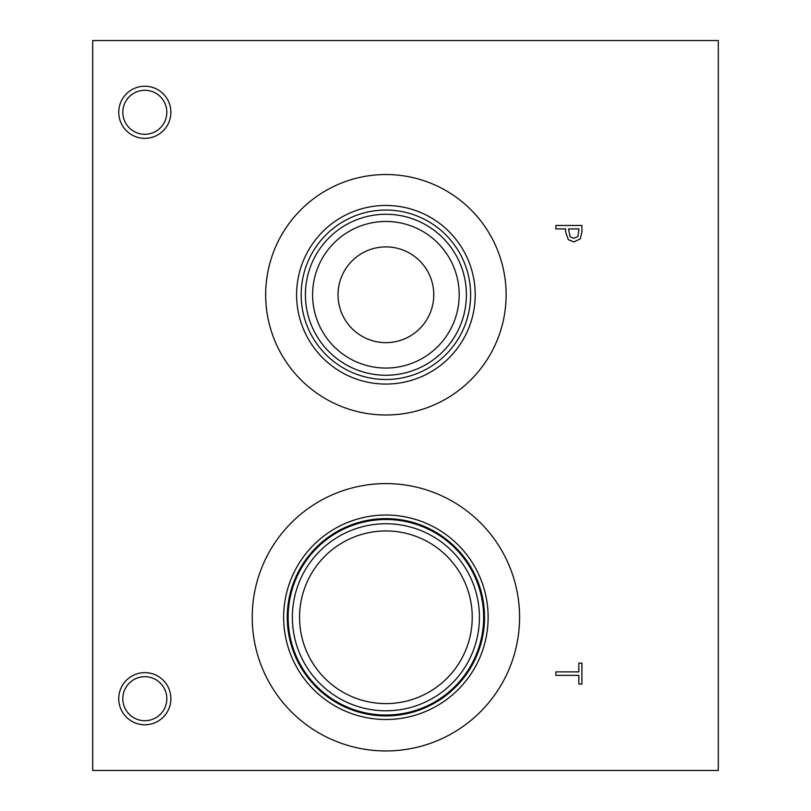 <?xml version="1.0" encoding="UTF-8"?>
<svg xmlns="http://www.w3.org/2000/svg" width="811" height="811" viewBox="0 0 811 811"><rect width="100%" height="100%" fill="white"/><g stroke="black" fill="none" stroke-linecap="round" stroke-linejoin="round"><path stroke-width="1.22" d="M92.687 40.55L718.313 40.55L718.313 770.45L92.687 770.45L92.687 40.55M577.939 236.437L578.932 228.925L568.531 228.925L570.092 236.842L573.965 238.322L577.939 236.437M580.301 238.829L574.066 241.931L568.278 239.65L565.581 231.855L565.581 228.925L555.859 228.925L555.859 225.458L581.923 225.458L581.923 232.007L580.301 238.829M252.221 617.272A133.673 133.673 0 0 1 385.894 483.599A133.673 133.673 0 0 1 519.577 617.272A133.673 133.673 0 0 1 385.894 750.956A133.673 133.673 0 0 1 252.221 617.272M385.894 414.989A120.221 120.221 0 0 1 265.673 294.768A120.221 120.221 0 0 1 385.894 174.537A120.221 120.221 0 0 1 506.125 294.768A120.221 120.221 0 0 1 385.894 414.989M144.824 724.781A26.064 26.064 0 0 1 118.751 698.707A26.064 26.064 0 0 1 144.824 672.643A26.064 26.064 0 0 1 170.888 698.707A26.064 26.064 0 0 1 144.824 724.781M144.824 138.357A26.064 26.064 0 0 1 118.751 112.293A26.064 26.064 0 0 1 144.824 86.219A26.064 26.064 0 0 1 170.888 112.293A26.064 26.064 0 0 1 144.824 138.357M555.859 675.34L555.859 671.883L578.841 671.883L578.841 663.134L581.923 663.134L581.923 684.089L578.841 684.089L578.841 675.34L555.859 675.34M144.824 90.285A21.998 21.998 0 0 0 125.766 123.292A21.998 21.998 0 0 0 163.873 123.292A21.998 21.998 0 0 0 144.824 90.285M144.824 676.709A21.998 21.998 0 0 0 125.766 709.716A21.998 21.998 0 0 0 163.873 709.716A21.998 21.998 0 0 0 144.824 676.709M385.894 246.899A47.869 47.869 0 0 0 344.442 318.703A47.869 47.869 0 0 0 427.356 318.703A47.869 47.869 0 0 0 385.894 246.899M385.894 221.464A73.304 73.304 0 0 1 449.375 331.415A73.304 73.304 0 0 1 322.413 331.415A73.304 73.304 0 0 1 385.894 221.464M385.894 214.266A80.502 80.502 0 0 0 316.189 335.014A80.502 80.502 0 0 0 455.61 335.014A80.502 80.502 0 0 0 385.894 214.266M385.894 210.039A84.719 84.719 0 0 1 459.269 337.123A84.719 84.719 0 0 1 312.529 337.123A84.719 84.719 0 0 1 385.894 210.039M385.894 205.457A89.311 89.311 0 0 0 308.555 339.414A89.311 89.311 0 0 0 463.243 339.414A89.311 89.311 0 0 0 385.894 205.457M385.894 530.941A86.341 86.341 0 0 1 460.668 660.448A86.341 86.341 0 0 1 311.13 660.448A86.341 86.341 0 0 1 385.894 530.941M385.894 523.744A93.529 93.529 0 0 0 304.895 664.037A93.529 93.529 0 0 0 466.893 664.037A93.529 93.529 0 0 0 385.894 523.744M483.65 617.272A97.756 97.756 0 0 1 385.894 715.028A97.756 97.756 0 0 1 288.138 617.272A97.756 97.756 0 0 1 385.894 519.516A97.756 97.756 0 0 1 483.65 617.272M283.657 617.272A102.237 102.237 0 0 1 385.894 515.036A102.237 102.237 0 0 1 488.131 617.272A102.237 102.237 0 0 1 385.894 719.509A102.237 102.237 0 0 1 283.657 617.272M287.256 617.272A98.638 98.638 0 0 1 385.894 518.635A98.638 98.638 0 0 1 484.542 617.272A98.638 98.638 0 0 1 385.894 715.92A98.638 98.638 0 0 1 287.256 617.272"/></g></svg>
